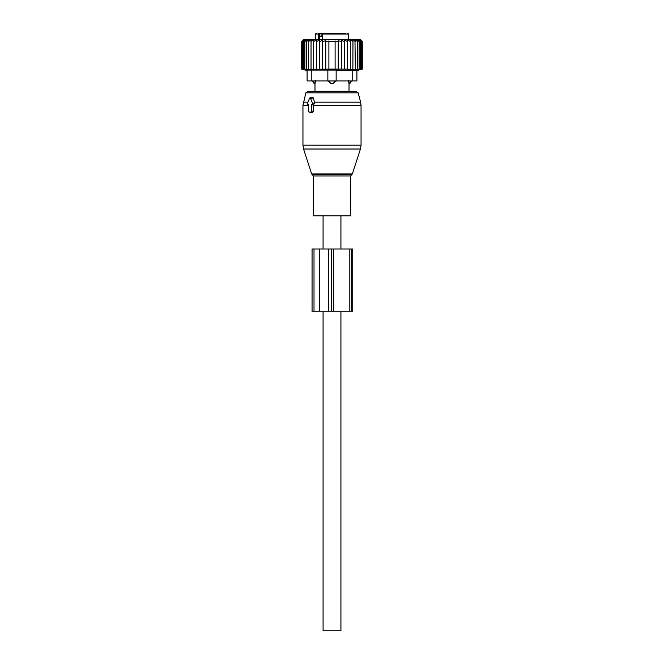 <?xml version="1.0" encoding="UTF-8"?>
<svg xmlns="http://www.w3.org/2000/svg" width="664" height="664" viewBox="0 0 664 664"><rect width="100%" height="100%" fill="white"/><g stroke="black" fill="none" stroke-linecap="round" stroke-linejoin="round"><path stroke-width="1" d="M307.955 104.58L308.528 104.58L308.528 111.22A0.83 0.589 -90 0 0 309.109 112.05L310.868 112.05A0.83 0.589 -90 0 0 311.457 111.22L313.275 111.22L313.275 104.962L314.62 103.111L313.466 98.031L312.495 97.293L309.889 97.957A0.83 0.589 -90 0 0 309.482 98.355L307.449 103.335A0.83 0.589 -90 0 0 307.955 104.58L308.528 104.721M309.889 97.957A0.83 0.589 -90 0 1 310.503 98.355L312.536 103.335A0.83 0.589 -90 0 1 312.022 104.58L311.457 104.58L311.457 111.22M337.254 215.8L313.325 215.8L313.325 175.96L350.675 175.96L350.675 215.8L337.254 215.8M351.206 80.925A3.32 3.32 0 0 1 349.015 83.83L349.015 91.3L356.12 91.3L307.88 91.3L305.872 92.835L302.95 105.385L302.95 145.184L361.05 145.184L360.444 149.026L303.556 149.026L302.95 145.184M310.32 112.349L312.354 112.423L313.275 111.22M311.457 104.58L313.275 104.962M340.922 215.8L340.922 249M340.922 311.25L340.922 630.8L323.077 630.8L323.077 311.25M323.077 215.8L323.077 249M324.854 33.2L318.297 33.2M345.703 33.2L323.99 33.2L322.671 34.03L322.671 39.425M318.413 33.2L318.272 34.03L321.592 33.2M322.671 36.312L319.89 36.312L319.89 34.03M316.23 33.2L315.4 34.03L318.272 34.03L318.272 39.425M315.5 80.701L315.018 83.664L315.5 80.701M336.15 80.701L333.054 83.664L330.946 83.664A3.32 2.307 -90 0 1 329.701 80.925M327.85 80.701L330.946 83.664M348.982 83.664L348.5 80.701L348.982 83.664A3.32 2.39 -90 0 0 350.277 80.925M313.682 39.732L311.034 41.5L311.034 69.106L313.682 69.579L313.682 39.732L313.682 41.5L316.537 39.865L316.537 69.546L313.682 69.106M303.548 39.707L301.705 41.5L301.705 69.106L303.548 69.587L301.904 69.106L301.904 41.5L303.548 39.707M311.034 41.5L311.125 39.707L308.66 41.5L309.034 39.707L306.594 41.5L307.241 39.707L304.867 41.5L305.78 39.707L303.498 41.5L304.676 39.707L302.502 41.5L303.921 39.707L301.904 41.5M307.1 80.925L307.1 70.077L307.1 80.925L356.9 80.925L356.9 70.55L362.295 69.106L352.874 69.587L352.966 41.5L350.318 39.732L350.318 41.5L347.463 39.865L347.463 41.5L344.467 40.081L344.467 41.5L341.362 40.363L341.362 41.5L338.25 40.687L338.25 41.5L335.113 41.01L335.113 41.5L328.887 41.5L328.887 41.01L325.75 41.5L325.75 40.687L322.638 41.5L322.638 40.363L319.533 41.5L319.533 40.081L316.537 41.5M362.295 69.106L362.295 41.5L360.22 39.425L303.78 39.425L301.705 41.5M301.904 69.106L303.921 69.587L302.502 69.106L304.676 69.587L303.498 69.106L305.78 69.587L304.867 69.106L307.241 69.587L306.594 69.106L309.034 69.587L308.66 69.106L311.125 69.587L311.034 69.106M302.502 41.5L302.502 69.106M303.498 41.5L303.498 69.106M304.867 41.5L304.867 69.106M306.594 41.5L306.594 69.106M308.66 41.5L308.66 69.106M316.537 69.106L319.533 69.488L319.533 41.5M319.533 69.106L322.638 69.413L322.638 41.5M322.638 69.106L325.75 69.322L325.75 41.5M325.75 69.106L328.887 69.239L328.887 41.5M328.887 69.106L335.113 69.106L335.113 41.5M335.113 69.106L338.25 69.106L338.25 41.5M338.25 69.106L341.362 69.106L341.362 41.5M341.362 69.106L344.467 69.106L344.467 41.5M344.467 69.106L347.463 69.106L347.463 41.5M350.318 69.579L350.318 69.106L350.318 69.579L352.966 69.106M347.463 69.106L347.463 69.546L350.318 69.106L350.318 41.5M336.15 80.925L336.15 70.077L343.944 70.55L356.9 70.077L356.9 80.925M362.096 69.106L362.096 41.5L360.452 39.707L362.295 41.5M362.096 41.5L360.079 39.707L361.498 41.5L361.498 69.106M360.502 69.106L360.502 41.5L359.324 39.707L361.498 41.5M359.133 69.106L359.133 41.5L358.22 39.707L360.502 41.5M357.406 69.106L357.406 41.5L356.759 39.707L359.133 41.5M355.34 69.106L354.966 39.707L357.406 41.5M355.34 41.5L352.874 39.707L352.966 41.5M311.25 80.925L311.25 70.077L336.15 70.077M311.25 70.077L307.1 70.077M319.293 249L312.063 249L312.063 311.25L333.552 311.25L333.552 249L319.293 249L319.293 311.25M349.812 311.25L349.812 249L352.733 249L352.733 311.25L333.552 311.25M349.812 249L333.552 249M352.335 173.976L351.538 174.773L312.462 174.773L311.665 173.976L352.335 173.976L360.444 149.026M361.05 145.184L361.05 105.385L313.275 105.385M361.05 105.385L360.627 102.165L314.363 102.165M360.627 102.165L358.128 92.835L305.872 92.835M307.93 102.165L303.373 102.165M310.503 98.355L313.466 98.031M312.536 103.335L314.62 103.111M312.022 104.58L313.599 104.97M308.528 105.385L302.95 105.385M310.868 112.05L312.354 112.423M309.109 112.05L310.594 112.423M319.384 39.425L319.384 34.03A0.83 0.589 -90 0 0 318.795 33.2M347.77 33.2L348.6 34.03L322.671 34.03M321.916 36.312L321.916 33.2M334.299 80.925A3.32 2.307 90 0 1 333.054 83.664M313.723 80.925A3.32 2.39 90 0 0 315.018 83.664M352.75 80.925L352.75 70.077M327.85 80.925L327.85 70.077M314.006 249L314.006 311.25M328.68 249L328.68 311.25M331.485 249L331.485 311.25M351.281 249L351.281 311.25M311.665 173.976L303.556 149.026M312.462 174.773L313.325 175.96M351.538 174.773L350.675 175.96M358.128 92.835L356.12 91.3M307.855 104.563L308.528 104.738M309.009 112.033L310.453 112.407M348.6 34.03L348.6 39.425M315.4 34.03L315.4 39.425M312.794 80.925A3.32 3.32 0 0 0 314.985 83.83L314.985 91.3M307.1 70.55L301.705 69.106"/></g></svg>
